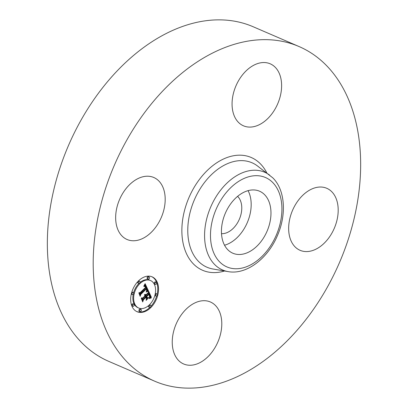<?xml version="1.0" encoding="UTF-8"?>
<svg xmlns="http://www.w3.org/2000/svg" width="408" height="408" viewBox="0 0 408 408"><rect width="100%" height="100%" fill="white"/><g stroke="black" fill="none" stroke-linecap="round" stroke-linejoin="round"><path stroke-width="0.61" d="M248.079 190.664A33.762 22.72 -66.7 0 1 243.076 230.413A33.762 22.72 -66.7 0 1 224.528 245.228M237.599 196.37A20.946 14.096 -66.7 0 1 237.782 196.549A20.946 14.096 -66.7 0 1 239.272 219.428A20.946 14.096 -66.7 0 1 221.493 233.682M154.709 381.2L108.854 361.411A182.228 122.64 -66.7 0 1 82.1 343.051A182.228 122.64 -66.7 0 1 78.902 124.012A182.228 122.64 -66.7 0 1 253.291 26.8L299.146 46.588A182.228 122.64 -66.7 0 1 325.9 64.948A182.228 122.64 -66.7 0 1 329.098 283.988A182.228 122.64 -66.7 0 1 154.709 381.2A182.228 122.64 -66.7 0 1 127.949 362.845A182.228 122.64 -66.7 0 1 124.751 143.805A182.228 122.64 -66.7 0 1 299.146 46.588M262.874 238.96A33.762 22.72 -66.7 0 1 232.825 253.215A33.762 22.72 -66.7 0 1 229.531 205.474A33.762 22.72 -66.7 0 1 259.585 191.219A33.762 22.72 -66.7 0 1 262.874 238.96M178.679 360.575A33.762 22.72 -66.7 0 1 178.087 319.994A33.762 22.72 -66.7 0 1 210.395 301.981A33.762 22.72 -66.7 0 1 215.353 305.383A33.762 22.72 -66.7 0 1 215.944 345.964A33.762 22.72 -66.7 0 1 183.636 363.972A33.762 22.72 -66.7 0 1 178.679 360.575M330.098 236.043A33.762 22.72 -66.7 0 1 300.048 250.298A33.762 22.72 -66.7 0 1 296.754 202.557A33.762 22.72 -66.7 0 1 326.803 188.307A33.762 22.72 -66.7 0 1 330.098 236.043M275.176 67.218A33.762 22.72 -66.7 0 1 275.767 107.799A33.762 22.72 -66.7 0 1 243.459 125.807A33.762 22.72 -66.7 0 1 238.501 122.41A33.762 22.72 -66.7 0 1 237.91 81.829A33.762 22.72 -66.7 0 1 270.218 63.816A33.762 22.72 -66.7 0 1 275.176 67.218M157.095 225.231A33.762 22.72 -66.7 0 1 127.046 239.486A33.762 22.72 -66.7 0 1 123.752 191.75A33.762 22.72 -66.7 0 1 153.806 177.495A33.762 22.72 -66.7 0 1 157.095 225.231M150.705 307.683A18.992 12.781 -66.7 0 1 137.083 311.712A18.992 12.781 -66.7 0 1 130.693 298.391A18.992 12.781 -66.7 0 1 138.516 280.872A18.992 12.781 -66.7 0 1 152.138 276.843A18.992 12.781 -66.7 0 1 158.528 290.165A18.992 12.781 -66.7 0 1 150.705 307.683M149.41 304.842A14.963 10.067 -66.7 0 1 138.679 308.015A14.963 10.067 -66.7 0 1 133.645 297.519A14.963 10.067 -66.7 0 1 139.806 283.713A14.963 10.067 -66.7 0 1 150.542 280.541A14.963 10.067 -66.7 0 1 155.576 291.037A14.963 10.067 -66.7 0 1 149.41 304.842M148.262 290.649L146.314 291.389L147.028 289.67L146.549 288.196L140.576 293.923L140.296 295.198L139.077 292.521L140.092 292.715L145.544 287.39L144.942 286.401L143.891 286.528L144.891 286.135L145.656 287.186L145.952 286.992L145.115 285.631L143.805 286.161L145.115 283.652L148.364 290.618L146.783 290.522M148.048 291.343L146.197 292.036L147.39 291.292L148.186 291.327L147.701 291.195M146.63 290.455L146.288 289.032L140.775 294.408L140.168 296.346L138.893 293.072L140.168 295.882L140.648 294.275L146.36 288.701L146.63 290.455M151.373 297.238L149.292 297.886L149.909 295.928L149.048 293.566L146.482 296.07L146.645 296.427L148.905 294.214L149.634 296.04L149.456 297.197L149.486 296.055L148.823 294.51L146.712 296.57L147.115 297.457L148.466 297.488L146.166 299.732L146.63 297.86L146.018 296.519L143.259 299.217L142.887 300.66L141.581 297.784L142.729 298.044L145.085 295.744L144.468 295.04L145.233 295.596L145.488 295.346L144.641 294.494L145.386 294.382L145.947 294.897L148.262 292.638L148.609 291.159L151.373 297.238L150.593 296.902L149.665 297.07M150.986 298.029L149.083 298.595L150.129 297.942L151.24 298.013L150.578 297.85M146.1 300.416L148.481 297.871L146.1 300.416M145.789 297.473L143.443 299.763L142.718 301.961L141.26 298.274L142.718 301.486L143.31 299.681L145.87 297.182L146.334 298.671L145.641 297.406M156.188 284.147A1.153 0.775 -66.7 0 1 155.361 284.391A1.153 0.775 -66.7 0 1 154.974 283.58A1.153 0.775 -66.7 0 1 155.448 282.52A1.153 0.775 -66.7 0 1 156.274 282.275A1.153 0.775 -66.7 0 1 156.662 283.086A1.153 0.775 -66.7 0 1 156.188 284.147M150.43 307.076A1.153 0.775 -66.7 0 1 149.603 307.321A1.153 0.775 -66.7 0 1 149.216 306.51A1.153 0.775 -66.7 0 1 149.69 305.449A1.153 0.775 -66.7 0 1 150.516 305.204A1.153 0.775 -66.7 0 1 150.904 306.015A1.153 0.775 -66.7 0 1 150.43 307.076M156.759 295.825A1.153 0.775 -66.7 0 1 155.933 296.07A1.153 0.775 -66.7 0 1 155.545 295.265A1.153 0.775 -66.7 0 1 156.019 294.199A1.153 0.775 -66.7 0 1 156.845 293.959A1.153 0.775 -66.7 0 1 157.233 294.765A1.153 0.775 -66.7 0 1 156.759 295.825M133.773 306.036A1.153 0.775 -66.7 0 1 132.947 306.28A1.153 0.775 -66.7 0 1 132.559 305.47A1.153 0.775 -66.7 0 1 133.034 304.409A1.153 0.775 -66.7 0 1 133.86 304.164A1.153 0.775 -66.7 0 1 134.247 304.97A1.153 0.775 -66.7 0 1 133.773 306.036M140.908 311.304A1.153 0.775 -66.7 0 1 140.082 311.549A1.153 0.775 -66.7 0 1 139.694 310.738A1.153 0.775 -66.7 0 1 140.168 309.677A1.153 0.775 -66.7 0 1 140.995 309.432A1.153 0.775 -66.7 0 1 141.382 310.243A1.153 0.775 -66.7 0 1 140.908 311.304M138.791 281.479A1.153 0.775 -66.7 0 1 139.618 281.234A1.153 0.775 -66.7 0 1 140.005 282.045A1.153 0.775 -66.7 0 1 139.531 283.106A1.153 0.775 -66.7 0 1 138.705 283.351A1.153 0.775 -66.7 0 1 138.317 282.54A1.153 0.775 -66.7 0 1 138.791 281.479M148.313 277.251A1.153 0.775 -66.7 0 1 149.139 277.007A1.153 0.775 -66.7 0 1 149.527 277.812A1.153 0.775 -66.7 0 1 149.053 278.878A1.153 0.775 -66.7 0 1 148.226 279.123A1.153 0.775 -66.7 0 1 147.839 278.312A1.153 0.775 -66.7 0 1 148.313 277.251M132.462 292.73A1.153 0.775 -66.7 0 1 133.289 292.485A1.153 0.775 -66.7 0 1 133.676 293.291A1.153 0.775 -66.7 0 1 133.202 294.352A1.153 0.775 -66.7 0 1 132.376 294.596A1.153 0.775 -66.7 0 1 131.988 293.791A1.153 0.775 -66.7 0 1 132.462 292.73M145.034 294.362L145.947 294.897M146.018 296.519L145.238 296.183L142.479 298.875L142.331 299.441M147.364 297.463L146.528 298.284M146.013 296.152L146.329 297.121L147.115 297.457M149.048 293.566L148.262 293.23L145.697 295.734L146.645 296.427M148.395 292.072L150.593 296.902M145.85 294.744L145.07 294.408M145.743 294.617L145.136 294.352M145.631 294.51L145.279 294.357M144.998 294.704L144.616 294.54M145.233 295.596L144.865 295.438M145.177 295.489L144.432 295.168M145.121 295.397L144.447 295.106M145.054 295.31L144.463 295.055M144.988 295.239L144.529 295.04M144.911 295.178L144.626 295.055M143.259 299.217L142.479 298.875M146.712 296.57L145.926 296.233M149.359 295.137L149.099 295.025M149.134 294.668L148.844 294.545M149.063 294.52L148.736 294.382M146.482 296.07L145.697 295.734M149.909 297.605L149.512 297.432M150.011 297.565L149.542 297.361M150.113 297.524L149.573 297.289M150.2 297.488L149.598 297.228M150.358 297.432L149.644 297.121M150.496 297.391L149.716 297.055M150.654 297.356L149.869 297.019M150.736 297.335L149.955 296.999M150.827 297.32L150.047 296.983M150.924 297.305L150.144 296.968M144.794 284.3L147.482 290.312M145.314 286.487L144.59 286.248M146.549 288.196L145.768 287.859L139.72 293.933M148.364 290.618L147.579 290.282M144.325 285.763L144.049 285.646M144.442 285.697L144.106 285.554M144.549 285.646L144.151 285.478M144.656 285.61L144.192 285.411M144.758 285.585L144.223 285.355M144.855 285.58L144.248 285.314M144.947 285.58L144.264 285.284M145.503 286.829L145.222 286.712M145.442 286.702L145.121 286.564M145.376 286.589L144.932 286.396M145.248 286.396L144.631 286.13M145.177 286.319L144.713 286.12M145.11 286.253L144.809 286.125M144.677 286.324L144.401 286.207M144.815 286.34L144.452 286.186M140.576 293.923L139.796 293.587M146.773 291.154L146.487 291.026M146.88 291.103L146.538 290.955M146.987 291.057L146.579 290.884M147.084 291.016L146.62 290.817M147.181 290.981L146.661 290.751M147.278 290.945L146.691 290.695M147.364 290.914L146.722 290.639M148.186 291.327L147.813 291.164M146.931 291.7L146.676 291.593M147.15 291.613L146.885 291.501M147.354 291.536L147.079 291.419M147.548 291.47L147.257 291.348M147.727 291.419L147.421 291.286M147.895 291.373L147.569 291.236M151.24 298.013L150.812 297.825M149.843 298.248L149.588 298.136M150.052 298.187L149.767 298.059M150.272 298.131L149.955 297.993M150.501 298.085L150.154 297.937M150.741 298.054L150.358 297.891M146.605 289.231L146.334 289.114M146.559 289.124L146.12 288.935M146.508 289.012L146.186 288.869M140.168 295.882L139.903 295.764M146.406 298.36L146.141 298.243M142.718 301.486L142.453 301.369M150.827 306.408A18.992 12.781 113.3 0 0 156.697 295.882M157.131 294.234A18.992 12.781 113.3 0 0 151.74 276.685M136.695 311.534A18.992 12.781 113.3 0 0 149.915 307.357M139.016 283.387A14.963 10.067 113.3 0 0 133.584 292.781M133.212 294.341A14.963 10.067 113.3 0 0 137.899 307.678L138.679 308.015M150.542 280.541L149.756 280.204A14.963 10.067 113.3 0 0 139.868 282.606M156.274 282.275L155.494 281.938A1.153 0.775 113.3 0 0 154.668 282.183A1.153 0.775 113.3 0 0 154.193 283.244A1.153 0.775 113.3 0 0 154.581 284.055L155.361 284.391M148.568 305.612A1.153 0.775 113.3 0 0 148.818 306.979L149.603 307.321M150.516 305.204L149.731 304.868A1.153 0.775 113.3 0 0 149.42 304.832M156.845 293.959L156.06 293.617A1.153 0.775 113.3 0 0 155.239 293.862A1.153 0.775 113.3 0 0 155.224 293.872M154.856 295.438A1.153 0.775 113.3 0 0 155.152 295.734L155.933 296.07M133.86 304.164L133.079 303.827A1.153 0.775 113.3 0 0 132.253 304.072A1.153 0.775 113.3 0 0 131.779 305.133A1.153 0.775 113.3 0 0 132.166 305.939L132.947 306.28M140.995 309.432L140.214 309.096A1.153 0.775 113.3 0 0 139.388 309.34A1.153 0.775 113.3 0 0 138.914 310.401A1.153 0.775 113.3 0 0 139.301 311.212L140.082 311.549M139.618 281.234L138.837 280.898A1.153 0.775 113.3 0 0 138.526 280.862M137.608 281.806A1.153 0.775 113.3 0 0 137.924 283.009L138.705 283.351M149.139 277.007L148.359 276.67A1.153 0.775 113.3 0 0 147.533 276.915A1.153 0.775 113.3 0 0 147.059 277.975A1.153 0.775 113.3 0 0 147.446 278.781L148.226 279.123M133.289 292.485L132.508 292.148A1.153 0.775 113.3 0 0 131.743 292.337M131.31 293.979A1.153 0.775 113.3 0 0 131.595 294.26L132.376 294.596M228.082 271.6L212.899 268.984A56.875 38.276 -66.7 0 1 198.619 261.497A56.875 38.276 -66.7 0 1 199.889 189.2A56.875 38.276 -66.7 0 1 257.397 165.903L272.779 177.832C285.223 190.001 286.671 214.644 277.379 235.681C267.77 258.616 246.381 275.058 228.082 271.6A53.208 35.812 -66.7 0 1 214.72 264.593A53.208 35.812 -66.7 0 1 215.914 196.952A53.208 35.812 -66.7 0 1 269.708 175.16M224.558 270.994A61.409 41.33 -66.7 0 1 193.571 264.088A61.409 41.33 -66.7 0 1 196.6 183.442A61.409 41.33 -66.7 0 1 260.279 163.7A61.409 41.33 -66.7 0 1 266.852 173.012M219.764 262.007A48.674 32.762 -66.7 0 1 222.166 198.079A48.674 32.762 -66.7 0 1 272.641 182.432A48.674 32.762 -66.7 0 1 270.239 246.361A48.674 32.762 -66.7 0 1 219.764 262.007M149.282 294.979L149.017 294.862M149.211 294.821L148.93 294.698M149.797 297.651L149.471 297.514M151.031 297.289L150.246 296.947M151.139 297.269L150.358 296.932M151.251 297.254L150.47 296.917"/></g></svg>
